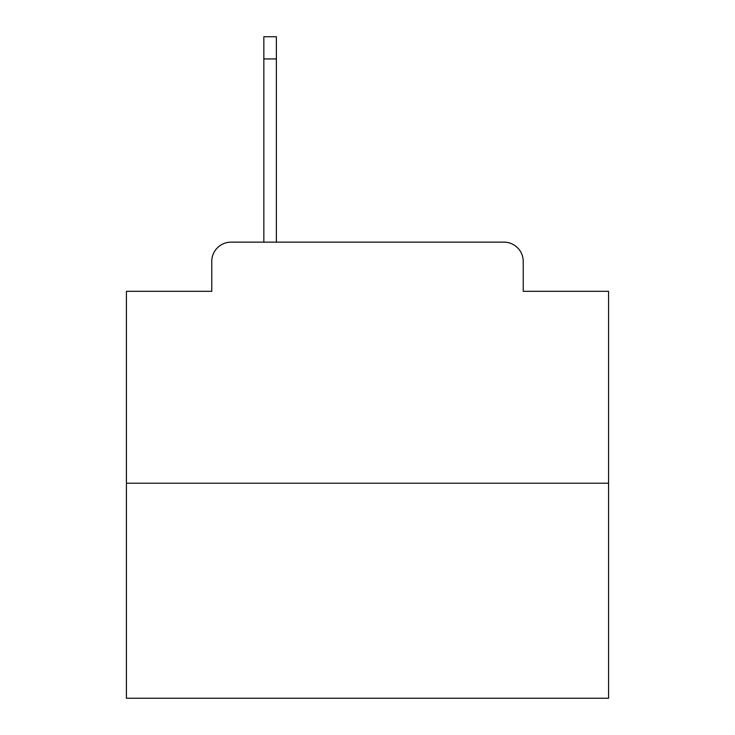 <?xml version="1.0" encoding="UTF-8"?>
<svg xmlns="http://www.w3.org/2000/svg" width="735" height="735" viewBox="0 0 735 735"><rect width="100%" height="100%" fill="white"/><g stroke="black" fill="none" stroke-linecap="round" stroke-linejoin="round"><path stroke-width="1.1" d="M211.772 261.43L211.772 291.317L211.772 261.43A19.285 19.285 0 0 1 231.056 242.146L263.837 242.146L263.837 36.75L276.378 36.75L276.378 58.929L263.837 58.929M608.571 483.217L126.429 483.217L126.429 698.25L608.571 698.25L608.571 291.317L523.228 291.317L523.228 261.43A19.285 19.285 0 0 0 503.944 242.146L231.056 242.146M126.429 483.217L126.429 291.317L211.772 291.317M276.378 58.929L276.378 242.146L292.282 242.146M442.718 242.146L503.944 242.146M523.228 291.317L523.228 261.43"/></g></svg>
